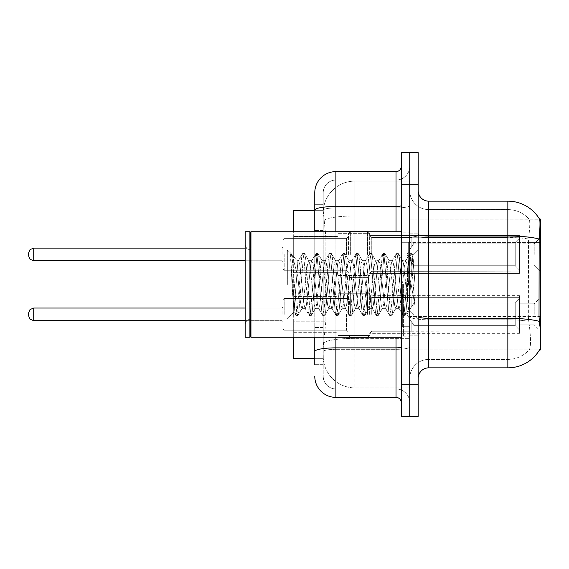 <?xml version="1.0" encoding="UTF-8"?>
<svg xmlns="http://www.w3.org/2000/svg" width="569" height="569" viewBox="0 0 569 569"><rect width="100%" height="100%" fill="white"/><g stroke="black" fill="none" stroke-linecap="round" stroke-linejoin="round"><path stroke-width="0.43" stroke-dasharray="2.85 2.13" d="M540.55 254.435L540.55 237.55L540.55 254.435M534.22 254.435L534.22 243.881L534.22 254.435M540.55 314.358L540.55 297.473L540.55 314.358M534.22 314.358L534.22 303.803L534.22 314.358M337.986 254.435L337.986 233.333L337.986 254.435M293.675 254.435L293.675 236.498L293.675 254.435M337.986 314.358L337.986 293.255L337.986 314.358M293.675 314.358L293.675 296.421L293.675 314.358M369.637 254.435L369.637 233.333L369.637 254.435M369.637 314.358L369.637 293.255L369.637 314.358M519.447 254.435L519.447 235.445L519.447 273.426L519.447 254.435L519.447 273.426L519.447 254.435L519.447 273.426L519.447 254.435L519.447 273.426L519.447 254.435L519.447 273.426L519.447 254.435L519.447 273.426L519.447 254.435L519.447 273.426L519.447 254.435L519.447 273.426L519.447 254.435L519.447 273.426L519.447 254.435L519.447 273.426L519.447 254.435L519.447 273.426L519.447 254.435L519.447 273.426L519.447 254.435L519.447 273.426L519.447 254.435L519.447 273.426L519.447 254.435L519.447 273.426L519.447 254.435L519.447 273.426L519.447 254.435L519.447 273.426L519.447 254.435L519.447 273.426L519.447 254.435L519.447 270.033L515.23 265.737L413.948 265.737L515.23 265.737L515.23 243.134L413.948 243.134L413.948 265.737L413.948 243.134L411.842 246.782L413.948 243.134L515.23 243.134L515.23 265.737L519.447 270.033L519.447 237.757L519.447 271.107L519.447 237.757L411.842 237.757L519.447 237.757L519.447 238.831L515.23 243.134L519.447 238.831L519.447 271.107L411.842 271.107L519.447 271.107L519.447 270.033L515.23 265.737L413.948 265.737L411.842 262.081L413.948 265.737L515.23 265.737L515.23 243.134L413.948 243.134L413.948 265.737L413.948 243.134L411.842 246.782L411.842 237.55L411.842 246.782L413.948 243.134L515.23 243.134L515.23 265.737L519.447 270.033L519.447 237.757L519.447 271.107L519.447 237.757L411.842 237.757L519.447 237.757L519.447 238.831L515.23 243.134L519.447 238.831L519.447 271.107L411.842 271.313L411.842 262.081L411.842 271.107L519.447 271.107L519.447 270.033L515.23 265.737L413.948 265.737L411.842 262.081L413.948 265.737L515.23 265.737L515.23 243.134L413.948 243.134L413.948 265.737L413.948 243.134L411.842 246.782L411.842 237.55L411.842 246.782L413.948 243.134L515.23 243.134L515.23 265.737L519.447 270.033L519.447 237.757L519.447 271.107L519.447 237.757L411.842 237.757L519.447 237.757L519.447 238.831L515.23 243.134L519.447 238.831L519.447 271.107L411.842 271.313L411.842 262.081L411.842 271.107L519.447 271.107L519.447 270.033L515.23 265.737L413.948 265.737L411.842 262.081L413.948 265.737L515.23 265.737L515.23 243.134L413.948 243.134L413.948 265.737L413.948 243.134L411.842 246.782L411.842 237.55L411.842 246.782L413.948 243.134L515.23 243.134L515.23 265.737L519.447 270.033L519.447 237.757L519.447 271.107L519.447 237.757L411.842 237.757L519.447 237.757L519.447 238.831L515.23 243.134L519.447 238.831L519.447 271.107L411.842 271.313L411.842 262.081L411.842 271.107L519.447 271.107L519.447 270.033L515.23 265.737L413.948 265.737L411.842 262.081L413.948 265.737L515.23 265.737L515.23 243.134L413.948 243.134L413.948 265.737L413.948 243.134L411.842 246.782L411.842 237.55L411.842 246.782L413.948 243.134L515.23 243.134L515.23 265.737L519.447 270.033L519.447 237.757L519.447 271.107L519.447 237.757L411.842 237.757L519.447 237.757L519.447 238.831L515.23 243.134L519.447 238.831L519.447 271.107L411.842 271.313L411.842 262.081L411.842 271.107L519.447 271.107L519.447 270.033L515.23 265.737L413.948 265.737L411.842 262.081L413.948 265.737L515.23 265.737L515.23 243.134L413.948 243.134L413.948 265.737L413.948 243.134L411.842 246.782L411.842 237.55L411.842 246.782L413.948 243.134L515.23 243.134L515.23 265.737L519.447 270.033L519.447 237.757L519.447 271.107L519.447 237.757L411.842 237.757L519.447 237.757L519.447 238.831L515.23 243.134L519.447 238.831L519.447 271.107L411.842 271.313L411.842 262.081L411.842 271.107L519.447 271.107L519.447 270.033L515.23 265.737L413.948 265.737L411.842 262.081L413.948 265.737L515.23 265.737L515.23 243.134L413.948 243.134L413.948 265.737L413.948 243.134L411.842 246.782L411.842 237.55L411.842 246.782L413.948 243.134L515.23 243.134L515.23 265.737L519.447 270.033L519.447 237.757L519.447 271.107L519.447 237.757L411.842 237.757L519.447 237.757L519.447 238.831L515.23 243.134L519.447 238.831L519.447 271.107L411.842 271.313L411.842 262.081L411.842 271.107L519.447 271.107L519.447 270.033L515.23 265.737L413.948 265.737L411.842 262.081L413.948 265.737L515.23 265.737L515.23 243.134L413.948 243.134L413.948 265.737L413.948 243.134L411.842 246.782L411.842 237.55L411.842 246.782L413.948 243.134L515.23 243.134L515.23 265.737L519.447 270.033L519.447 237.757L519.447 271.107L519.447 237.757L411.842 237.757L519.447 237.757L519.447 238.831L515.23 243.134L519.447 238.831L519.447 271.107L411.842 271.313L411.842 262.081L411.842 271.107L519.447 271.107L519.447 270.033L515.23 265.737L413.948 265.737L411.842 262.081L413.948 265.737L515.23 265.737L515.23 243.134L413.948 243.134L413.948 265.737L413.948 243.134L411.842 246.782L411.842 237.55L411.842 246.782L413.948 243.134L515.23 243.134L515.23 265.737L519.447 270.033L519.447 237.757L519.447 271.107L519.447 237.757L411.842 237.757L519.447 237.757L519.447 238.831L515.23 243.134L519.447 238.831L519.447 271.107L411.842 271.313L411.842 262.081L411.842 271.107L519.447 271.107L519.447 270.033L515.23 265.737L413.948 265.737L411.842 262.081L413.948 265.737L515.23 265.737L515.23 243.134L413.948 243.134L413.948 265.737L413.948 243.134L411.842 246.782L411.842 237.55L411.842 246.782L413.948 243.134L515.23 243.134L515.23 265.737L519.447 270.033L519.447 237.757L519.447 271.107L519.447 237.757L411.842 237.757L519.447 237.757L519.447 238.831L515.23 243.134L519.447 238.831L519.447 271.107L411.842 271.313L411.842 262.081L411.842 271.107L519.447 271.107L519.447 270.033L515.23 265.737L413.948 265.737L411.842 262.081L413.948 265.737L515.23 265.737L515.23 243.134L413.948 243.134L413.948 265.737L413.948 243.134L411.842 246.782L411.842 237.55L411.842 246.782L413.948 243.134L515.23 243.134L515.23 265.737L519.447 270.033L519.447 237.757L519.447 271.107L519.447 237.757L411.842 237.757L519.447 237.757L519.447 238.831L515.23 243.134L519.447 238.831L519.447 271.107L411.842 271.313L411.842 262.081L411.842 271.107L519.447 271.107L519.447 270.033L515.23 265.737L413.948 265.737L411.842 262.081L413.948 265.737L515.23 265.737L515.23 243.134L413.948 243.134L413.948 265.737L413.948 243.134L411.842 246.782L411.842 237.55L411.842 246.782L413.948 243.134L515.23 243.134L515.23 265.737L519.447 270.033L519.447 237.757L519.447 271.107L519.447 237.757L411.842 237.757L519.447 237.757L519.447 238.831L515.23 243.134L519.447 238.831L519.447 271.107L411.842 271.313L411.842 262.081L411.842 271.107L519.447 271.107L519.447 270.033L515.23 265.737L413.948 265.737L411.842 262.081L413.948 265.737L515.23 265.737L515.23 243.134L413.948 243.134L413.948 265.737L413.948 243.134L411.842 246.782L411.842 237.55L411.842 246.782L413.948 243.134L515.23 243.134L515.23 265.737L519.447 270.033L519.447 237.757L519.447 271.107L519.447 237.757L411.842 237.757L519.447 237.757L519.447 238.831L515.23 243.134L519.447 238.831L519.447 271.107L411.842 271.313L411.842 262.081L411.842 271.107L519.447 271.107L519.447 270.033L515.23 265.737L413.948 265.737L411.842 262.081L413.948 265.737L515.23 265.737L515.23 243.134L413.948 243.134L413.948 265.737L413.948 243.134L411.842 246.782L411.842 237.55L411.842 246.782L413.948 243.134L515.23 243.134L515.23 265.737L519.447 270.033L519.447 237.757L519.447 271.107L519.447 237.757L411.842 237.757L519.447 237.757L519.447 238.831L515.23 243.134L519.447 238.831L519.447 271.107L411.842 271.313L411.842 262.081L411.842 271.107L519.447 271.107L519.447 270.033L515.23 265.737L413.948 265.737L411.842 262.081L413.948 265.737L515.23 265.737L515.23 243.134L413.948 243.134L413.948 265.737L413.948 243.134L411.842 246.782L411.842 237.55L411.842 246.782L413.948 243.134L515.23 243.134L515.23 265.737L519.447 270.033L519.447 237.757L519.447 271.107L519.447 237.757L411.842 237.757L519.447 237.757L519.447 238.831L515.23 243.134L519.447 238.831L519.447 271.107L411.842 271.313L411.842 262.081L411.842 271.107L519.447 271.107L519.447 270.033L515.23 265.737L413.948 265.737L411.842 262.081L413.948 265.737L515.23 265.737L515.23 243.134L413.948 243.134L413.948 265.737L413.948 243.134L411.842 246.782L411.842 237.55L411.842 246.782L413.948 243.134L515.23 243.134L515.23 265.737L519.447 270.033L519.447 237.757L519.447 271.107L519.447 237.757L411.842 237.757L519.447 237.757L519.447 238.831L515.23 243.134L519.447 238.831L519.447 271.107L411.842 271.313L411.842 262.081L411.842 271.107L519.447 271.107L519.447 270.033L515.23 265.737L413.948 265.737L411.842 262.081L413.948 265.737L515.23 265.737L515.23 243.134L413.948 243.134L413.948 265.737L413.948 243.134L411.842 246.782L411.842 237.55L411.842 246.782L413.948 243.134L515.23 243.134L515.23 265.737L519.447 270.033L519.447 237.757L519.447 271.107L519.447 237.757L411.842 237.757L519.447 237.757L519.447 238.831L515.23 243.134L519.447 238.831L519.447 271.107L411.842 271.313L411.842 262.081L411.842 271.107L519.447 271.107L519.447 270.033L515.23 265.737L413.948 265.737L411.842 262.081L413.948 265.737L515.23 265.737L515.23 243.134L413.948 243.134L413.948 265.737L413.948 243.134L411.842 246.782L411.842 237.55L411.842 246.782L413.948 243.134L515.23 243.134L515.23 265.737L519.447 270.033L519.447 237.757L519.447 271.107L519.447 237.757L411.842 237.757L519.447 237.757L519.447 238.831L515.23 243.134L519.447 238.831L519.447 254.435M519.447 314.358L519.447 295.368L519.447 333.349L519.447 297.687L519.447 314.358L519.447 298.753L515.23 303.057L413.948 303.057L413.948 325.66L413.948 303.057L411.842 306.705L413.948 303.057L515.23 303.057L515.23 325.66L515.23 303.057L519.447 298.753L519.447 297.687L411.842 297.687L519.447 297.687L519.447 331.03L519.447 297.687L519.447 314.358L519.447 298.753L515.23 303.057L413.948 303.057L413.948 325.66L411.842 322.011L413.948 325.66L515.23 325.66L519.447 329.963L515.23 325.66L413.948 325.66L413.948 303.057L411.842 306.705L411.842 297.473L411.842 306.705L413.948 303.057L515.23 303.057L515.23 325.66L515.23 303.057L519.447 298.753L519.447 297.687L411.842 297.687L519.447 297.687L519.447 331.03L411.842 331.03L519.447 331.03L519.447 297.687L519.447 314.358L519.447 298.753L515.23 303.057L413.948 303.057L413.948 325.66L411.842 322.011L411.842 331.236L411.842 322.011L413.948 325.66L515.23 325.66L519.447 329.963L515.23 325.66L413.948 325.66L413.948 303.057L411.842 306.705L411.842 297.473L411.842 306.705L413.948 303.057L515.23 303.057L515.23 325.66L515.23 303.057L519.447 298.753L519.447 297.687L411.842 297.687L519.447 297.687L519.447 331.03L411.842 331.03L519.447 331.03L519.447 297.687L519.447 314.358L519.447 298.753L515.23 303.057L413.948 303.057L413.948 325.66L411.842 322.011L411.842 331.236L411.842 322.011L413.948 325.66L515.23 325.66L519.447 329.963L515.23 325.66L413.948 325.66L413.948 303.057L411.842 306.705L411.842 297.473L411.842 306.705L413.948 303.057L515.23 303.057L515.23 325.66L515.23 303.057L519.447 298.753L519.447 297.687L411.842 297.687L519.447 297.687L519.447 331.03L411.842 331.03L519.447 331.03L519.447 297.687L519.447 314.358L519.447 298.753L515.23 303.057L413.948 303.057L413.948 325.66L411.842 322.011L411.842 331.236L411.842 322.011L413.948 325.66L515.23 325.66L519.447 329.963L515.23 325.66L413.948 325.66L413.948 303.057L411.842 306.705L411.842 297.473L411.842 306.705L413.948 303.057L515.23 303.057L515.23 325.66L515.23 303.057L519.447 298.753L519.447 297.687L411.842 297.687L519.447 297.687L519.447 331.03L411.842 331.03L519.447 331.03L519.447 297.687L519.447 314.358L519.447 298.753L515.23 303.057L413.948 303.057L413.948 325.66L411.842 322.011L411.842 331.236L411.842 322.011L413.948 325.66L515.23 325.66L519.447 329.963L515.23 325.66L413.948 325.66L413.948 303.057L411.842 306.705L411.842 297.473L411.842 306.705L413.948 303.057L515.23 303.057L515.23 325.66L515.23 303.057L519.447 298.753L519.447 297.687L411.842 297.687L519.447 297.687L519.447 331.03L411.842 331.03L519.447 331.03L519.447 297.687L519.447 314.358L519.447 298.753L515.23 303.057L413.948 303.057L413.948 325.66L411.842 322.011L411.842 331.236L411.842 322.011L413.948 325.66L515.23 325.66L519.447 329.963L515.23 325.66L413.948 325.66L413.948 303.057L411.842 306.705L411.842 297.473L411.842 306.705L413.948 303.057L515.23 303.057L515.23 325.66L515.23 303.057L519.447 298.753L519.447 297.687L411.842 297.687L519.447 297.687L519.447 331.03L411.842 331.03L519.447 331.03L519.447 297.687L519.447 314.358L519.447 298.753L515.23 303.057L413.948 303.057L413.948 325.66L411.842 322.011L411.842 331.236L411.842 322.011L413.948 325.66L515.23 325.66L519.447 329.963L515.23 325.66L413.948 325.66L413.948 303.057L411.842 306.705L411.842 297.473L411.842 306.705L413.948 303.057L515.23 303.057L515.23 325.66L515.23 303.057L519.447 298.753L519.447 297.687L411.842 297.687L519.447 297.687L519.447 331.03L411.842 331.03L519.447 331.03L519.447 297.687L519.447 314.358L519.447 298.753L515.23 303.057L413.948 303.057L413.948 325.66L411.842 322.011L411.842 331.236L411.842 322.011L413.948 325.66L515.23 325.66L519.447 329.963L515.23 325.66L413.948 325.66L413.948 303.057L411.842 306.705L411.842 297.473L411.842 306.705L413.948 303.057L515.23 303.057L515.23 325.66L515.23 303.057L519.447 298.753L519.447 297.687L411.842 297.687L519.447 297.687L519.447 331.03L411.842 331.03L519.447 331.03L519.447 297.687L519.447 314.358L519.447 298.753L515.23 303.057L413.948 303.057L413.948 325.66L411.842 322.011L411.842 331.236L411.842 322.011L413.948 325.66L515.23 325.66L519.447 329.963L515.23 325.66L413.948 325.66L413.948 303.057L411.842 306.705L411.842 297.473L411.842 306.705L413.948 303.057L515.23 303.057L515.23 325.66L515.23 303.057L519.447 298.753L519.447 297.687L411.842 297.687L519.447 297.687L519.447 331.03L411.842 331.03L519.447 331.03L519.447 297.687L519.447 314.358L519.447 298.753L515.23 303.057L413.948 303.057L413.948 325.66L411.842 322.011L411.842 331.236L411.842 322.011L413.948 325.66L515.23 325.66L519.447 329.963L515.23 325.66L413.948 325.66L413.948 303.057L411.842 306.705L411.842 297.473L411.842 306.705L413.948 303.057L515.23 303.057L515.23 325.66L515.23 303.057L519.447 298.753L519.447 297.687L411.842 297.687L519.447 297.687L519.447 331.03L411.842 331.03L519.447 331.03L519.447 297.687L519.447 314.358L519.447 298.753L515.23 303.057L413.948 303.057L413.948 325.66L411.842 322.011L411.842 331.236L411.842 322.011L413.948 325.66L515.23 325.66L519.447 329.963L515.23 325.66L413.948 325.66L413.948 303.057L411.842 306.705L411.842 297.473L411.842 306.705L413.948 303.057L515.23 303.057L515.23 325.66L515.23 303.057L519.447 298.753L519.447 297.687L411.842 297.687L519.447 297.687L519.447 331.03L411.842 331.03L519.447 331.03L519.447 297.687L519.447 314.358L519.447 298.753L515.23 303.057L413.948 303.057L413.948 325.66L411.842 322.011L411.842 331.236L411.842 322.011L413.948 325.66L515.23 325.66L519.447 329.963L515.23 325.66L413.948 325.66L413.948 303.057L411.842 306.705L411.842 297.473L411.842 306.705L413.948 303.057L515.23 303.057L515.23 325.66L515.23 303.057L519.447 298.753L519.447 297.687L411.842 297.687L519.447 297.687L519.447 331.03L411.842 331.03L519.447 331.03L519.447 297.687L519.447 314.358L519.447 298.753L515.23 303.057L413.948 303.057L413.948 325.66L411.842 322.011L411.842 331.236L411.842 322.011L413.948 325.66L515.23 325.66L519.447 329.963L515.23 325.66L413.948 325.66L413.948 303.057L411.842 306.705L411.842 297.473L411.842 306.705L413.948 303.057L515.23 303.057L515.23 325.66L515.23 303.057L519.447 298.753L519.447 297.687L411.842 297.687L519.447 297.687L519.447 331.03L411.842 331.03L519.447 331.03L519.447 297.687L519.447 314.358L519.447 298.753L515.23 303.057L413.948 303.057L413.948 325.66L411.842 322.011L411.842 331.236L411.842 322.011L413.948 325.66L515.23 325.66L519.447 329.963L515.23 325.66L413.948 325.66L413.948 303.057L411.842 306.705L411.842 297.473L411.842 306.705L413.948 303.057L515.23 303.057L515.23 325.66L515.23 303.057L519.447 298.753L519.447 297.687L411.842 297.687L519.447 297.687L519.447 331.03L411.842 331.03L519.447 331.03L519.447 297.687L519.447 314.358L519.447 298.753L515.23 303.057L413.948 303.057L413.948 325.66L411.842 322.011L411.842 331.236L411.842 322.011L413.948 325.66L515.23 325.66L519.447 329.963L515.23 325.66L413.948 325.66L413.948 303.057L411.842 306.705L411.842 297.473L411.842 306.705L413.948 303.057L515.23 303.057L515.23 325.66L515.23 303.057L519.447 298.753L519.447 297.687L411.842 297.687L519.447 297.687L519.447 331.03L411.842 331.03L519.447 331.03L519.447 297.687L519.447 314.358L519.447 298.753L515.23 303.057L413.948 303.057L413.948 325.66L411.842 322.011L411.842 331.236L411.842 322.011L413.948 325.66L515.23 325.66L519.447 329.963L515.23 325.66L413.948 325.66L413.948 303.057L411.842 306.705L411.842 297.473L411.842 306.705L413.948 303.057L515.23 303.057L515.23 325.66L515.23 303.057L519.447 298.753L519.447 297.687L411.842 297.687L519.447 297.687L519.447 331.03L411.842 331.03L519.447 331.03L519.447 297.687L519.447 314.358L519.447 298.753L515.23 303.057L413.948 303.057L413.948 325.66L411.842 322.011L411.842 331.236L411.842 322.011L413.948 325.66L515.23 325.66L519.447 329.963L515.23 325.66L413.948 325.66L413.948 303.057L411.842 306.705L411.842 297.473L411.842 306.705L413.948 303.057L515.23 303.057L515.23 325.66L515.23 303.057L519.447 298.753L519.447 297.687L411.842 297.687L519.447 297.687L519.447 331.03L411.842 331.03L519.447 331.03L519.447 297.687L519.447 314.358L519.447 298.753L515.23 303.057L413.948 303.057L413.948 325.66L411.842 322.011L411.842 331.236L411.842 322.011L413.948 325.66L515.23 325.66L519.447 329.963L515.23 325.66L413.948 325.66L413.948 303.057L411.842 306.705L411.842 297.473L411.842 306.705L413.948 303.057L515.23 303.057L515.23 325.66L515.23 303.057L519.447 298.753L519.447 297.687L411.842 297.687L519.447 297.687L519.447 331.03L411.842 331.03L519.447 331.03L519.447 314.358M314.778 210.651L323.292 210.651L323.263 211.085A31.651 31.651 0 0 1 354.871 181.113L409.73 181.113L409.73 215.978L409.73 181.113L354.871 181.113L354.871 215.978L354.871 181.113A31.651 31.651 0 0 0 323.263 211.085L323.292 210.651L293.675 210.651L293.675 321.208L325.859 321.208L323.348 345.689L325.859 321.208L325.859 236.804L325.859 321.208L293.675 321.208L293.675 358.349L323.292 358.349L323.22 356.244A31.651 31.651 0 0 0 354.871 387.887L409.73 387.887L409.73 338.363L409.73 387.887L354.871 387.887L354.871 338.363L354.871 387.887A31.651 31.651 0 0 1 323.22 356.244L323.22 349.8L323.292 358.349L314.778 358.349M323.348 345.689L323.22 349.8L323.348 345.689M418.172 378.392L418.172 316.485L418.172 378.392A10.548 10.548 0 0 1 428.72 367.844L507.847 367.844L507.847 319.785A28.486 4.943 180 0 1 528.736 321.364L528.338 316.478L528.736 321.364A28.486 4.943 180 0 0 507.847 319.785L507.847 359.409A28.486 28.486 0 0 0 529.355 349.594C530.905 346.841 530.905 338.861 529.355 325.646L528.736 321.364L529.355 325.646C530.905 338.847 530.905 346.827 529.355 349.594A28.486 28.486 0 0 1 507.847 359.409L507.847 236.028A36.928 6.415 180 0 1 539.17 239.044C540.088 227.55 540.223 220.936 539.59 219.221A36.928 36.928 0 0 0 507.847 201.156L507.847 236.028L428.72 236.028L428.72 201.156L507.847 201.156A36.928 36.928 0 0 1 539.59 219.221L409.73 219.086L540.55 219.086L540.55 349.914L409.73 349.914L409.73 316.478L409.73 349.914L539.512 349.914A36.928 36.928 0 0 0 539.697 349.594L539.512 349.914M540.55 242.629L409.73 242.629L409.73 316.478L409.73 219.086L409.73 242.629L539.021 242.629L539.021 316.478L539.697 325.646C540.763 338.839 540.763 346.827 539.697 349.594C540.763 346.841 540.763 338.861 539.697 325.646M409.73 215.978L409.73 338.363L409.73 215.978L354.871 215.978L409.73 215.978M323.263 211.085L325.859 236.804L323.263 211.085A31.651 31.651 0 0 1 354.871 181.113M293.675 337.253L293.675 231.747M418.172 284.5L418.172 233.859L418.172 284.5M409.73 284.5L409.73 336.194L409.73 284.5M403.4 284.5L403.4 336.194L403.4 284.5M409.73 325.646L409.73 234.193L409.73 325.646M428.72 367.844L428.72 237.493L507.847 237.493L428.72 237.493L428.72 209.591L507.847 209.591L428.72 209.591L428.72 319.785L507.847 319.785L507.847 209.591A28.486 28.486 0 0 1 529.191 219.221A28.486 28.486 0 0 0 507.847 209.591A28.486 28.486 0 0 1 529.191 219.221A28.486 28.486 0 0 0 507.847 209.591L507.847 237.493A28.486 4.943 180 0 1 528.565 239.044L528.338 316.478L528.565 239.044C529.924 227.579 530.137 220.971 529.191 219.221L529.191 219.221C530.137 220.95 529.924 227.557 528.565 239.044A28.486 4.943 180 0 0 507.847 237.493L507.847 319.785L428.72 319.785L428.72 359.409A18.99 18.99 0 0 0 409.73 378.392A18.99 18.99 0 0 1 428.72 359.409L507.847 359.409L428.72 359.409L428.72 236.028A10.548 1.835 0 0 1 418.172 234.193L418.172 316.485L418.172 234.193M409.73 190.608L409.73 234.193L409.73 190.608A18.99 18.99 0 0 0 428.72 209.591A18.99 18.99 0 0 1 409.73 190.608A18.99 18.99 0 0 0 428.72 209.591M409.73 184.278L409.73 152.627L418.172 152.627L418.172 184.278L409.73 184.278L409.73 152.627L401.287 152.627L401.287 184.278L409.73 184.278L409.73 384.722L409.73 184.278M401.287 184.278L401.287 416.373L409.73 416.373L409.73 384.722L409.73 416.373L418.172 416.373L418.172 184.278M539.17 239.044L539.021 242.629L528.338 242.629L539.021 242.629M428.72 201.156A10.548 10.548 0 0 1 418.172 190.608M539.512 219.086L529.078 219.086L539.512 219.086M314.778 364.679L323.22 364.679L323.22 204.321L323.22 364.679L314.778 364.679L314.778 327.538L314.778 351.521A21.103 3.663 180 0 1 335.881 347.858L396.017 347.858L396.017 397.382A5.277 5.277 0 0 1 401.287 402.66L401.287 166.34L401.287 402.66M314.778 376.287A21.103 21.103 0 0 0 335.881 397.382L335.881 388.947A12.66 12.66 0 0 1 323.22 376.287L323.22 210.153L323.22 376.287A12.66 12.66 0 0 0 335.881 388.947L396.017 388.947L396.017 355.184L396.017 388.947L335.881 388.947L335.881 349.323L396.017 349.323L396.017 355.184L396.017 349.323A13.713 2.383 0 0 0 409.73 346.941L409.73 205.573L409.73 346.941A13.713 2.383 0 0 1 396.017 349.323L396.017 207.955L396.017 349.323L335.881 349.323L335.881 180.053L396.017 180.053A13.713 13.713 0 0 0 409.73 166.34L409.73 205.573L409.73 166.34A13.713 13.713 0 0 1 396.017 180.053L396.017 207.955L396.017 180.053A13.713 13.713 0 0 0 409.73 166.34M401.287 284.5L401.287 337.253L401.287 284.5M323.22 192.713A12.66 12.66 0 0 1 335.881 180.053A12.66 12.66 0 0 0 323.22 192.713L323.22 210.153L323.22 192.713A12.66 12.66 0 0 1 335.881 180.053L335.881 171.618A21.103 21.103 0 0 0 314.778 192.713A21.103 21.103 0 0 1 335.881 171.618L396.017 171.618A5.277 5.277 0 0 0 401.287 166.34A5.277 5.277 0 0 1 396.017 171.618L396.017 347.858A5.277 0.918 0 0 0 401.287 346.941M335.881 397.382L396.017 397.382M401.287 205.573A5.277 0.918 -0 0 1 396.017 206.49L335.881 206.49A21.103 3.663 180 0 0 314.778 210.153L314.778 204.321L323.22 204.321L314.778 204.321L314.778 351.521M314.778 337.253L314.778 231.747M335.881 180.053L396.017 180.053M409.73 402.66A13.713 13.713 0 0 0 396.017 388.947A13.713 13.713 0 0 1 409.73 402.66A13.713 13.713 0 0 0 396.017 388.947M283.127 314.358L283.127 299.586L283.127 314.358M28.45 314.358L28.45 313.299L28.45 314.358M348.541 314.358L348.541 293.255L348.541 314.358M283.127 254.435L283.127 239.663L283.127 254.435M28.45 254.435L28.45 253.376L28.45 254.435M348.541 254.435L348.541 233.333L348.541 254.435M250.424 336.72L249.898 337.253L249.898 231.747L249.898 337.253L249.898 231.747L250.424 232.28L250.424 336.72L250.424 284.5L250.424 336.72L250.95 337.253L250.95 231.747L250.95 284.5L250.95 231.747L401.287 231.747M249.898 337.253L245.147 337.253L245.147 231.747L245.147 324.174L245.147 231.747L249.898 231.747M287.345 284.5L287.345 250.104L287.345 284.5M315.333 284.5L313.099 263.845L311.983 260.652L311.627 260.951L310.866 263.845L306.399 305.155L305.283 308.348L304.927 308.049L304.166 305.155L299.699 263.845L298.583 260.652L297.9 261.804L297.9 260.652L297.9 276.783L292.281 255.282L297.9 276.783L298.583 284.5L297.9 276.783L297.9 260.652L290.645 253.902L297.9 260.652L298.583 260.652L297.9 261.804L293.896 312.097L291.961 284.5L290.645 253.397L290.645 253.902L291.051 253.397L290.645 253.902L290.645 258.888L294.955 311.435L295.802 315.368L294.955 311.435L290.645 258.888L293.896 312.097L296.072 315.603L293.896 312.097L287.345 318.896L250.424 318.896L246.726 320.418L245.147 324.174L246.726 320.418L250.424 318.896L287.345 318.896L294.088 312.161L297.9 260.652L298.583 260.652L299.699 263.845L304.166 305.155L304.927 308.049L309.195 315.368L308.355 311.435L303.889 257.565L302.772 253.397L301.655 257.565L297.189 311.435L296.072 315.603L297.743 315.603L296.634 311.435L292.167 257.565L291.051 253.397L292.281 255.282L291.321 253.632L292.167 257.565L296.634 311.435L298.021 315.368L296.072 315.603L297.189 311.435L301.655 257.565L302.495 253.632L304.443 253.397L303.327 257.565L298.86 311.435L298.021 315.368L302.288 308.049L301.933 308.348L300.816 305.155L298.583 284.5L300.816 305.155L301.933 308.348L305.283 308.348L309.195 315.368L308.355 311.435L303.889 257.565L302.772 253.397L304.443 253.397L303.327 257.565L298.86 311.435L298.021 315.368L301.933 308.348L305.283 308.348L306.399 305.155L310.866 263.845L311.627 260.951L315.895 253.632L315.055 257.565L310.589 311.435L309.195 315.368L311.143 315.603L310.027 311.435L305.56 257.565L304.443 253.397L308.988 260.951L308.633 260.652L307.516 263.845L303.049 305.155L302.288 308.049L303.049 305.155L307.516 263.845L308.633 260.652L311.983 260.652L315.895 253.632L315.055 257.565L310.589 311.435L309.472 315.603L311.143 315.603L310.027 311.435L305.56 257.565L304.721 253.632L308.633 260.652L311.983 260.652L313.099 263.845L317.566 305.155L318.327 308.049L317.566 305.155L315.333 284.5M311.983 284.5L309.749 263.845L308.988 260.951L309.749 263.845L314.216 305.155L315.333 308.348L314.216 305.155L311.983 284.5M328.733 284.5L326.499 263.845L325.383 260.652L325.027 260.951L324.266 263.845L319.799 305.155L318.683 308.348L318.327 308.049L322.595 315.368L321.755 311.435L317.289 257.565L315.895 253.632L317.843 253.397L316.727 257.565L312.26 311.435L311.143 315.603L315.688 308.049L318.683 308.348L322.595 315.368L321.755 311.435L317.289 257.565L316.172 253.397L317.843 253.397L316.727 257.565L312.26 311.435L311.421 315.368L315.333 308.348L318.683 308.348L319.799 305.155L324.266 263.845L325.027 260.951L329.295 253.632L328.455 257.565L323.989 311.435L322.595 315.368L324.543 315.603L323.427 311.435L318.96 257.565L317.843 253.397L322.388 260.951L322.033 260.652L320.916 263.845L316.449 305.155L315.688 308.049L316.449 305.155L320.916 263.845L322.033 260.652L325.383 260.652L329.295 253.632L328.455 257.565L323.989 311.435L322.872 315.603L324.543 315.603L323.427 311.435L318.96 257.565L318.121 253.632L322.033 260.652L325.383 260.652L326.499 263.845L330.966 305.155L331.727 308.049L330.966 305.155L328.733 284.5M325.383 284.5L323.149 263.845L322.388 260.951L323.149 263.845L327.616 305.155L328.733 308.348L327.616 305.155L325.383 284.5M342.133 284.5L339.899 263.845L338.783 260.652L338.427 260.951L337.666 263.845L333.199 305.155L332.083 308.348L331.727 308.049L335.995 315.368L335.148 311.435L330.689 257.565L329.295 253.632L331.243 253.397L330.127 257.565L325.66 311.435L324.543 315.603L329.081 308.049L332.083 308.348L335.995 315.368L335.148 311.435L330.689 257.565L329.572 253.397L331.243 253.397L330.127 257.565L325.66 311.435L324.821 315.368L328.733 308.348L332.083 308.348L333.199 305.155L337.666 263.845L338.427 260.951L342.694 253.632L341.848 257.565L337.381 311.435L335.995 315.368L337.943 315.603L336.827 311.435L332.36 257.565L331.243 253.397L335.781 260.951L335.433 260.652L334.316 263.845L329.849 305.155L329.081 308.049L329.849 305.155L334.316 263.845L335.433 260.652L338.783 260.652L342.694 253.632L341.848 257.565L337.381 311.435L336.265 315.603L337.943 315.603L336.827 311.435L332.36 257.565L331.514 253.632L335.433 260.652L338.783 260.652L339.899 263.845L344.366 305.155L345.127 308.049L344.366 305.155L342.133 284.5M338.783 284.5L336.549 263.845L335.781 260.951L336.549 263.845L341.016 305.155L342.133 308.348L341.016 305.155L338.783 284.5M355.525 284.5L353.292 263.845L352.175 260.652L351.827 260.951L351.059 263.845L346.599 305.155L345.483 308.348L345.127 308.049L349.394 315.368L348.548 311.435L344.081 257.565L342.694 253.632L344.643 253.397L343.527 257.565L339.06 311.435L337.943 315.603L342.481 308.049L345.483 308.348L349.394 315.368L348.548 311.435L344.081 257.565L342.965 253.397L344.643 253.397L343.527 257.565L339.06 311.435L338.214 315.368L342.133 308.348L345.483 308.348L346.599 305.155L351.059 263.845L351.827 260.951L356.094 253.632L355.248 257.565L350.781 311.435L349.394 315.368L351.343 315.603L350.227 311.435L345.76 257.565L344.643 253.397L349.181 260.951L348.825 260.652L347.716 263.845L343.249 305.155L342.481 308.049L343.249 305.155L347.716 263.845L348.825 260.652L352.175 260.652L356.094 253.632L355.248 257.565L350.781 311.435L349.665 315.603L351.343 315.603L350.227 311.435L345.76 257.565L344.914 253.632L348.825 260.652L352.175 260.652L353.292 263.845L357.759 305.155L358.527 308.049L357.759 305.155L355.525 284.5M352.175 284.5L349.942 263.845L349.181 260.951L349.942 263.845L354.409 305.155L355.525 308.348L354.409 305.155L352.175 284.5M368.925 284.5L366.692 263.845L365.575 260.652L365.227 260.951L364.459 263.845L359.992 305.155L358.875 308.348L358.527 308.049L362.794 315.368L361.948 311.435L357.481 257.565L356.094 253.632L358.043 253.397L356.927 257.565L352.46 311.435L351.343 315.603L355.881 308.049L358.875 308.348L362.794 315.368L361.948 311.435L357.481 257.565L356.365 253.397L358.043 253.397L356.927 257.565L352.46 311.435L351.614 315.368L355.525 308.348L358.875 308.348L359.992 305.155L364.459 263.845L365.227 260.951L369.487 253.632L368.648 257.565L364.181 311.435L362.794 315.368L364.743 315.603L363.627 311.435L359.16 257.565L358.043 253.397L362.581 260.951L362.225 260.652L361.109 263.845L356.642 305.155L355.881 308.049L356.642 305.155L361.109 263.845L362.225 260.652L365.575 260.652L369.487 253.632L368.648 257.565L364.181 311.435L363.065 315.603L364.743 315.603L363.627 311.435L359.16 257.565L358.314 253.632L362.225 260.652L365.575 260.652L366.692 263.845L371.159 305.155L371.927 308.049L371.159 305.155L368.925 284.5M365.575 284.5L363.342 263.845L362.581 260.951L363.342 263.845L367.809 305.155L368.925 308.348L367.809 305.155L365.575 284.5M382.325 284.5L380.092 263.845L378.975 260.652L378.62 260.951L377.859 263.845L373.392 305.155L372.275 308.348L371.927 308.049L376.187 315.368L375.348 311.435L370.881 257.565L369.487 253.632L371.436 253.397L370.319 257.565L365.86 311.435L364.743 315.603L369.281 308.049L372.275 308.348L376.187 315.368L375.348 311.435L370.881 257.565L369.765 253.397L371.436 253.397L370.319 257.565L365.86 311.435L365.014 315.368L368.925 308.348L372.275 308.348L373.392 305.155L377.859 263.845L378.62 260.951L382.887 253.632L382.048 257.565L377.581 311.435L376.187 315.368L378.136 315.603L377.019 311.435L372.553 257.565L371.436 253.397L375.981 260.951L375.625 260.652L374.509 263.845L370.042 305.155L369.281 308.049L370.042 305.155L374.509 263.845L375.625 260.652L378.975 260.652L382.887 253.632L382.048 257.565L377.581 311.435L376.465 315.603L378.136 315.603L377.019 311.435L372.553 257.565L371.713 253.632L375.625 260.652L378.975 260.652L380.092 263.845L384.559 305.155L385.32 308.049L384.559 305.155L382.325 284.5M378.975 284.5L376.742 263.845L375.981 260.951L376.742 263.845L381.209 305.155L382.325 308.348L381.209 305.155L378.975 284.5M395.725 284.5L393.492 263.845L392.375 260.652L392.02 260.951L391.259 263.845L386.792 305.155L385.675 308.348L385.32 308.049L389.587 315.368L388.748 311.435L384.281 257.565L382.887 253.632L384.836 253.397L383.719 257.565L379.253 311.435L378.136 315.603L382.681 308.049L385.675 308.348L389.587 315.368L388.748 311.435L384.281 257.565L383.165 253.397L384.836 253.397L383.719 257.565L379.253 311.435L378.413 315.368L382.325 308.348L385.675 308.348L386.792 305.155L391.259 263.845L392.02 260.951L396.287 253.632L395.448 257.565L390.981 311.435L389.587 315.368L391.536 315.603L390.419 311.435L385.953 257.565L384.836 253.397L389.381 260.951L389.025 260.652L387.909 263.845L383.442 305.155L382.681 308.049L383.442 305.155L387.909 263.845L389.025 260.652L392.375 260.652L396.287 253.632L395.448 257.565L390.981 311.435L389.865 315.603L391.536 315.603L390.419 311.435L385.953 257.565L385.113 253.632L389.025 260.652L392.375 260.652L393.492 263.845L397.959 305.155L398.72 308.049L397.959 305.155L395.725 284.5M392.375 284.5L390.142 263.845L389.381 260.951L390.142 263.845L394.609 305.155L395.725 308.348L394.609 305.155L392.375 284.5M407.617 269.18L407.617 302.516L403.542 263.845L402.425 260.652L401.309 263.845L396.842 305.155L395.725 308.348L399.075 308.348L402.987 315.368L402.141 311.435L397.681 257.565L396.287 253.632L398.236 253.397L397.119 257.565L392.653 311.435L391.536 315.603L396.074 308.049L399.075 308.348L402.987 315.368L402.141 311.435L397.681 257.565L396.565 253.397L398.236 253.397L397.119 257.565L392.653 311.435L391.813 315.368L396.074 308.049L396.842 305.155L401.309 263.845L402.425 260.652L405.775 260.652L404.659 263.845L400.192 305.155L399.075 308.348L400.192 305.155L404.659 263.845L405.42 260.951L409.687 253.632L408.841 257.565L404.374 311.435L402.987 315.368L404.936 315.603L403.819 311.435L399.353 257.565L398.236 253.397L402.774 260.951L405.775 260.652L409.687 253.632L408.841 257.565L404.374 311.435L403.257 315.603L404.936 315.603L403.819 311.435L399.353 257.565L398.506 253.632L402.774 260.951L403.542 263.845L408.57 309.301L413.002 255.517L414.872 282.715L414.872 305.112L411.174 284.5L407.617 269.18L406.892 263.845L405.775 260.652L406.892 263.845L407.617 269.18L407.617 302.516L408.784 309.223L412.817 255.453L414.872 282.715L412.753 257.565L411.636 253.397L410.519 257.565L406.053 311.435L404.936 315.603L406.053 311.435L410.519 257.565L411.636 253.397L412.753 257.565L414.872 282.715L414.872 305.112L411.074 257.565L409.687 253.632L411.636 253.397L409.957 253.397L411.074 257.565L414.872 305.112L411.174 284.5L407.617 269.18M411.842 322.011L411.842 331.236L411.842 322.011L413.948 325.66L411.842 322.011L411.842 331.03L519.447 331.03L411.842 331.236L411.842 322.011M411.842 297.687L411.842 306.705L411.842 297.687M413.948 325.66L515.23 325.66L519.447 329.963L515.23 325.66L413.948 325.66M411.842 271.107L411.842 262.081L411.842 271.107L519.447 271.107L411.842 271.313L411.842 262.081L413.948 265.737L411.842 262.081L411.842 271.107M411.842 246.782L411.842 237.55L411.842 246.782M519.447 271.107L519.447 270.033L519.447 271.107M354.871 338.363A31.651 5.498 180 0 0 323.597 343.007A31.651 5.498 180 0 1 354.871 338.363L409.73 338.363L354.871 338.363L354.871 215.978L354.871 338.363M540.55 316.478L409.73 316.478A18.99 3.3 0 0 0 428.72 319.785A18.99 3.3 0 0 1 409.73 316.485L539.021 316.478M324.046 220.231A31.651 5.498 180 0 1 354.871 215.978A31.651 5.498 180 0 0 324.046 220.231M323.22 356.244A31.651 31.651 0 0 0 354.871 387.887M325.859 236.804L293.675 236.804L325.859 236.804M539.284 321.364A36.928 6.415 180 0 0 507.847 318.32L428.72 318.32A10.548 1.835 0 0 1 418.172 316.485M418.172 384.722L401.287 384.722M409.73 234.193A18.99 3.3 0 0 0 428.72 237.493A18.99 3.3 0 0 1 409.73 234.193M409.73 378.392A18.99 18.99 0 0 1 428.72 359.409M335.881 231.747L335.881 337.253M396.017 337.253L396.017 231.747M335.881 207.955L396.017 207.955A13.713 2.383 0 0 0 409.73 205.573A13.713 2.383 0 0 1 396.017 207.955L335.881 207.955A12.66 2.198 180 0 0 323.22 210.153A12.66 2.198 180 0 1 335.881 207.955M335.881 349.323A12.66 2.198 180 0 0 323.22 351.521A12.66 2.198 180 0 1 335.881 349.323M335.881 388.947A12.66 12.66 0 0 1 323.22 376.287M323.22 327.538L314.778 327.538L323.22 327.538M323.22 230.473L314.778 230.473L323.22 230.473M284.187 314.358L284.187 298.533L284.187 314.358M282.075 314.358L282.075 308.028L282.075 314.358M33.727 320.688L30.022 319.173L28.45 315.411L30.022 319.173L33.727 320.688L282.075 320.688L33.727 320.688L30.022 319.173L28.45 315.411L30.022 319.173L33.727 320.688L282.075 320.688L33.727 320.688L30.022 319.173L28.45 315.411L30.022 319.173L33.727 320.688L282.075 320.688L33.727 320.688L30.022 319.173L28.45 315.411L30.022 319.173L33.727 320.688L282.075 320.688L33.727 320.688L30.022 319.173L28.45 315.411L30.022 319.173L33.727 320.688L282.075 320.688L33.727 320.688L30.022 319.173L28.45 315.411L30.022 319.173L33.727 320.688L282.075 320.688L33.727 320.688L30.022 319.173L28.45 315.411L30.022 319.173L33.727 320.688L282.075 320.688L33.727 320.688L30.022 319.173L28.45 315.411L30.022 319.173L33.727 320.688L282.075 320.688L33.727 320.688L30.022 319.173L28.45 315.411L30.022 319.173L33.727 320.688L282.075 320.688L33.727 320.688L33.727 308.028L33.727 320.688L33.727 308.028L33.727 320.688L33.727 308.028L33.727 320.688L33.727 308.028L33.727 320.688L33.727 308.028L33.727 320.688L33.727 308.028L33.727 320.688L33.727 308.028L33.727 320.688L33.727 308.028L33.727 320.688L33.727 308.028L33.727 320.688L33.727 308.028L33.727 320.688L33.727 308.028L33.727 320.688L33.727 308.028L33.727 320.688L33.727 308.028L33.727 320.688L33.727 308.028L33.727 320.688L33.727 308.028L33.727 320.688L33.727 308.028L33.727 320.688L33.727 308.028L33.727 320.688L33.727 308.028L33.727 320.688L33.727 308.028L30.022 309.543L28.45 313.299L30.022 309.543L33.727 308.028L282.075 308.028L283.127 306.968M371.749 314.358L371.749 297.473L371.749 314.358M367.531 314.358L367.531 291.143L367.531 314.358M350.646 314.358L350.646 291.143L350.646 314.358M346.429 314.358L346.429 330.184L346.429 314.358M284.187 254.435L284.187 270.261L284.187 254.435M282.075 254.435L282.075 248.105L282.075 254.435M28.45 255.488L30.022 259.244L33.727 260.766L282.075 260.766L33.727 260.766L30.022 259.244L28.45 255.488L30.022 259.244L33.727 260.766L282.075 260.766L33.727 260.766L30.022 259.244L28.45 255.488L30.022 259.244L33.727 260.766L282.075 260.766L33.727 260.766L30.022 259.244L28.45 255.488L30.022 259.244L33.727 260.766L282.075 260.766L33.727 260.766L30.022 259.244L28.45 255.488L30.022 259.244L33.727 260.766L282.075 260.766L33.727 260.766L30.022 259.244L28.45 255.488L30.022 259.244L33.727 260.766L282.075 260.766L33.727 260.766L30.022 259.244L28.45 255.488L30.022 259.244L33.727 260.766L282.075 260.766L33.727 260.766L30.022 259.244L28.45 255.488L30.022 259.244L33.727 260.766L282.075 260.766L33.727 260.766L30.022 259.244L28.45 255.488L30.022 259.244L33.727 260.766L33.727 248.105L33.727 260.766L33.727 248.105L33.727 260.766L33.727 248.105L33.727 260.766L33.727 248.105L33.727 260.766L33.727 248.105L33.727 260.766L33.727 248.105L33.727 260.766L33.727 248.105L33.727 260.766L33.727 248.105L33.727 260.766L33.727 248.105L33.727 260.766L33.727 248.105L33.727 260.766L33.727 248.105L33.727 260.766L33.727 248.105L33.727 260.766L33.727 248.105L33.727 260.766L33.727 248.105L33.727 260.766L33.727 248.105L33.727 260.766L33.727 248.105L33.727 260.766L33.727 248.105L33.727 254.435L33.727 248.105L282.075 248.105L283.127 247.046L282.075 248.105L283.127 247.046L282.075 248.105L283.127 247.046L282.075 248.105L283.127 247.046L282.075 248.105L283.127 247.046L282.075 248.105L283.127 247.046L282.075 248.105L283.127 247.046L282.075 248.105L283.127 247.046L282.075 248.105L283.127 247.046L282.075 248.105L33.727 248.105L30.022 249.62L28.45 253.376L30.022 249.62L33.727 248.105L282.075 248.105L33.727 248.105L30.022 249.62L28.45 253.376L30.022 249.62L33.727 248.105L282.075 248.105L33.727 248.105L30.022 249.62L28.45 253.376L30.022 249.62L33.727 248.105L282.075 248.105L33.727 248.105L30.022 249.62L28.45 253.376L30.022 249.62L33.727 248.105L282.075 248.105L33.727 248.105L30.022 249.62L28.45 253.376L30.022 249.62L33.727 248.105L282.075 248.105L33.727 248.105L30.022 249.62L28.45 253.376L30.022 249.62L33.727 248.105L282.075 248.105L33.727 248.105L30.022 249.62L28.45 253.376L30.022 249.62L33.727 248.105L282.075 248.105L33.727 248.105L30.022 249.62L28.45 253.376L30.022 249.62L33.727 248.105L245.147 248.105M371.749 254.435L371.749 237.55L371.749 254.435M367.531 254.435L367.531 231.22L367.531 254.435M350.646 254.435L350.646 231.22L350.646 254.435M346.429 254.435L346.429 238.61L346.429 254.435M408.677 284.5L408.677 242.302L408.677 284.5M402.347 284.5L402.347 326.698L402.347 284.5M534.22 243.881L540.55 237.55L534.22 243.881L540.55 237.55L534.22 243.881L540.55 237.55L534.22 243.881L540.55 237.55L534.22 243.881L540.55 237.55L534.22 243.881L540.55 237.55L534.22 243.881L540.55 237.55L534.22 243.881L540.55 237.55L534.22 243.881L540.55 237.55L534.22 243.881L519.447 243.881L534.22 243.881M519.447 303.803L534.22 303.803L519.447 303.803L534.22 303.803L519.447 303.803L534.22 303.803L519.447 303.803L534.22 303.803L519.447 303.803L534.22 303.803L519.447 303.803L534.22 303.803L519.447 303.803L534.22 303.803L519.447 303.803L534.22 303.803L519.447 303.803L534.22 303.803L519.447 303.803L534.22 303.803L540.55 297.473M293.675 236.498L337.986 236.498L293.675 236.498M293.675 296.421L337.986 296.421M337.986 233.333L369.637 233.333L337.986 233.333M337.986 293.255L369.637 293.255L337.986 293.255L369.637 293.255L337.986 293.255L369.637 293.255L337.986 293.255L369.637 293.255L337.986 293.255L369.637 293.255L337.986 293.255L369.637 293.255L337.986 293.255L369.637 293.255L337.986 293.255L369.637 293.255L337.986 293.255L369.637 293.255L337.986 293.255L369.637 293.255L367.531 291.143L369.637 293.255L367.531 291.143L369.637 293.255L367.531 291.143L369.637 293.255L367.531 291.143L369.637 293.255L367.531 291.143L369.637 293.255L367.531 291.143L369.637 293.255L367.531 291.143L369.637 293.255L367.531 291.143L369.637 293.255L367.531 291.143L369.637 293.255L367.531 291.143L350.646 291.143L348.541 293.255L350.646 291.143L367.531 291.143L350.646 291.143L348.541 293.255L350.646 291.143L367.531 291.143L350.646 291.143L348.541 293.255L350.646 291.143L367.531 291.143L350.646 291.143L348.541 293.255L350.646 291.143L367.531 291.143L350.646 291.143L348.541 293.255L350.646 291.143L367.531 291.143L350.646 291.143L348.541 293.255L350.646 291.143L367.531 291.143L350.646 291.143L348.541 293.255L350.646 291.143L367.531 291.143L350.646 291.143L348.541 293.255L350.646 291.143L367.531 291.143L350.646 291.143L348.541 293.255L350.646 291.143L367.531 291.143L350.646 291.143L348.541 293.255M369.637 235.445L519.447 235.445L369.637 235.445L519.447 235.445L369.637 235.445L519.447 235.445L369.637 235.445L519.447 235.445L369.637 235.445L519.447 235.445L369.637 235.445L519.447 235.445L369.637 235.445L519.447 235.445L369.637 235.445L519.447 235.445L369.637 235.445L519.447 235.445L369.637 235.445L371.749 237.55L411.842 237.55L371.749 237.55L369.637 235.445L371.749 237.55L411.842 237.55L371.749 237.55L369.637 235.445L371.749 237.55L411.842 237.55L371.749 237.55L369.637 235.445L371.749 237.55L411.842 237.55L371.749 237.55L369.637 235.445L371.749 237.55L411.842 237.55L371.749 237.55L369.637 235.445L371.749 237.55L411.842 237.55L371.749 237.55L369.637 235.445L371.749 237.55L411.842 237.55L371.749 237.55L369.637 235.445L371.749 237.55L411.842 237.55L371.749 237.55L369.637 235.445L371.749 237.55L411.842 237.55L371.749 237.55L369.637 235.445M411.842 297.473L371.749 297.473L369.637 295.368L371.749 297.473L411.842 297.473L371.749 297.473L369.637 295.368L371.749 297.473L411.842 297.473L371.749 297.473L369.637 295.368L371.749 297.473L411.842 297.473L371.749 297.473L369.637 295.368L371.749 297.473L411.842 297.473L371.749 297.473L369.637 295.368L371.749 297.473L411.842 297.473L371.749 297.473L369.637 295.368L371.749 297.473L411.842 297.473L371.749 297.473L369.637 295.368L371.749 297.473L411.842 297.473L371.749 297.473L369.637 295.368L371.749 297.473L411.842 297.473L371.749 297.473L369.637 295.368L371.749 297.473L411.842 297.473L371.749 297.473L369.637 295.368L519.447 295.368M519.447 324.906L534.22 324.906L519.447 324.906L534.22 324.906L519.447 324.906L534.22 324.906L519.447 324.906L534.22 324.906L519.447 324.906L534.22 324.906L519.447 324.906L534.22 324.906L519.447 324.906L534.22 324.906L519.447 324.906L534.22 324.906L519.447 324.906L534.22 324.906L519.447 324.906L534.22 324.906L540.55 331.236M519.447 264.983L534.22 264.983L540.55 271.313L534.22 264.983L540.55 271.313L534.22 264.983L540.55 271.313L534.22 264.983L540.55 271.313L534.22 264.983L540.55 271.313L534.22 264.983L540.55 271.313L534.22 264.983L540.55 271.313L534.22 264.983L540.55 271.313L534.22 264.983L540.55 271.313L534.22 264.983L519.447 264.983M411.842 331.236L371.749 331.236L369.637 333.349L371.749 331.236L411.842 331.236L371.749 331.236L369.637 333.349L371.749 331.236L411.842 331.236L371.749 331.236L369.637 333.349L371.749 331.236L411.842 331.236L371.749 331.236L369.637 333.349L371.749 331.236L411.842 331.236L371.749 331.236L369.637 333.349L371.749 331.236L411.842 331.236L371.749 331.236L369.637 333.349L371.749 331.236L411.842 331.236L371.749 331.236L369.637 333.349L371.749 331.236L411.842 331.236L371.749 331.236L369.637 333.349L371.749 331.236L411.842 331.236L371.749 331.236L369.637 333.349L371.749 331.236L411.842 331.236L371.749 331.236L369.637 333.349L519.447 333.349M369.637 273.426L519.447 273.426L369.637 273.426L519.447 273.426L369.637 273.426L519.447 273.426L369.637 273.426L519.447 273.426L369.637 273.426L519.447 273.426L369.637 273.426L519.447 273.426L369.637 273.426L519.447 273.426L369.637 273.426L519.447 273.426L369.637 273.426L519.447 273.426L369.637 273.426L371.749 271.313L411.842 271.313L371.749 271.313L369.637 273.426L371.749 271.313L411.842 271.313L371.749 271.313L369.637 273.426L371.749 271.313L411.842 271.313L371.749 271.313L369.637 273.426L371.749 271.313L411.842 271.313L371.749 271.313L369.637 273.426L371.749 271.313L411.842 271.313L371.749 271.313L369.637 273.426L371.749 271.313L411.842 271.313L371.749 271.313L369.637 273.426L371.749 271.313L411.842 271.313L371.749 271.313L369.637 273.426L371.749 271.313L411.842 271.313L371.749 271.313L369.637 273.426L371.749 271.313L411.842 271.313L371.749 271.313L369.637 273.426M337.986 335.454L369.637 335.454L337.986 335.454L369.637 335.454L337.986 335.454L369.637 335.454L337.986 335.454L369.637 335.454L337.986 335.454L369.637 335.454L337.986 335.454L369.637 335.454L337.986 335.454L369.637 335.454L337.986 335.454L369.637 335.454L337.986 335.454L369.637 335.454L337.986 335.454L369.637 335.454L367.531 337.566L369.637 335.454L367.531 337.566L369.637 335.454L367.531 337.566L369.637 335.454L367.531 337.566L369.637 335.454L367.531 337.566L369.637 335.454L367.531 337.566L369.637 335.454L367.531 337.566L369.637 335.454L367.531 337.566L369.637 335.454L367.531 337.566L369.637 335.454L367.531 337.566L350.646 337.566L348.541 335.454L350.646 337.566L367.531 337.566L350.646 337.566L348.541 335.454L350.646 337.566L367.531 337.566L350.646 337.566L348.541 335.454L350.646 337.566L367.531 337.566L350.646 337.566L348.541 335.454L350.646 337.566L367.531 337.566L350.646 337.566L348.541 335.454L350.646 337.566L367.531 337.566L350.646 337.566L348.541 335.454L350.646 337.566L367.531 337.566L350.646 337.566L348.541 335.454L350.646 337.566L367.531 337.566L350.646 337.566L348.541 335.454L350.646 337.566L367.531 337.566L350.646 337.566L348.541 335.454L350.646 337.566L367.531 337.566L350.646 337.566L348.541 335.454M337.986 275.531L369.637 275.531L337.986 275.531M293.675 332.289L337.986 332.289M293.675 272.366L337.986 272.366L293.675 272.366M409.73 233.859L418.172 233.859L409.73 233.859M403.4 336.194L409.73 336.194L403.4 336.194M409.73 242.302L401.287 242.302L409.73 242.302M409.73 326.698L401.287 326.698L409.73 326.698M403.4 232.806L409.73 232.806L403.4 232.806M409.73 335.141L418.172 335.141L409.73 335.141M283.127 299.586L284.187 298.533L346.429 298.533L284.187 298.533L283.127 299.586L284.187 298.533L346.429 298.533L284.187 298.533L283.127 299.586L284.187 298.533L346.429 298.533L284.187 298.533L283.127 299.586L284.187 298.533L346.429 298.533L284.187 298.533L283.127 299.586L284.187 298.533L346.429 298.533L284.187 298.533L283.127 299.586L284.187 298.533L346.429 298.533L284.187 298.533L283.127 299.586L284.187 298.533L346.429 298.533L284.187 298.533L283.127 299.586L284.187 298.533L346.429 298.533L284.187 298.533L283.127 299.586L284.187 298.533L346.429 298.533L284.187 298.533L283.127 299.586L284.187 298.533L346.429 298.533L348.541 296.421M245.147 320.688L282.075 320.688L283.127 321.741M283.127 329.124L284.187 330.184L346.429 330.184L284.187 330.184L283.127 329.124L284.187 330.184L346.429 330.184L284.187 330.184L283.127 329.124L284.187 330.184L346.429 330.184L284.187 330.184L283.127 329.124L284.187 330.184L346.429 330.184L284.187 330.184L283.127 329.124L284.187 330.184L346.429 330.184L284.187 330.184L283.127 329.124L284.187 330.184L346.429 330.184L284.187 330.184L283.127 329.124L284.187 330.184L346.429 330.184L284.187 330.184L283.127 329.124L284.187 330.184L346.429 330.184L284.187 330.184L283.127 329.124L284.187 330.184L346.429 330.184L284.187 330.184L283.127 329.124L284.187 330.184L346.429 330.184L348.541 332.289M411.842 306.264L406.977 314.358L411.842 322.452L406.977 314.358L411.842 306.264L406.977 314.358L411.842 322.452L406.977 314.358L411.842 306.264L406.977 314.358L411.842 322.452L406.977 314.358L411.842 306.264L406.977 314.358L411.842 322.452L406.977 314.358L411.842 306.264L406.977 314.358L411.842 322.452L406.977 314.358L411.842 306.264L406.977 314.358L411.842 322.452L406.977 314.358L411.842 306.264L406.977 314.358L411.842 322.452L406.977 314.358L411.842 306.264L406.977 314.358L411.842 322.452L406.977 314.358L411.842 306.264L406.977 314.358L411.842 322.452L406.977 314.358L411.842 306.264L406.977 314.358L411.842 322.452M284.187 270.261L283.127 269.201L284.187 270.261L346.429 270.261L348.541 272.366L346.429 270.261L348.541 272.366L346.429 270.261L348.541 272.366L346.429 270.261L348.541 272.366L346.429 270.261L348.541 272.366L346.429 270.261L348.541 272.366L346.429 270.261L348.541 272.366L346.429 270.261L348.541 272.366L346.429 270.261L348.541 272.366L346.429 270.261L284.187 270.261L283.127 269.201L284.187 270.261L346.429 270.261L284.187 270.261L283.127 269.201L284.187 270.261L346.429 270.261L284.187 270.261L283.127 269.201L284.187 270.261L346.429 270.261L284.187 270.261L283.127 269.201L284.187 270.261L346.429 270.261L284.187 270.261L283.127 269.201L284.187 270.261L346.429 270.261L284.187 270.261L283.127 269.201L284.187 270.261L346.429 270.261L284.187 270.261L283.127 269.201L284.187 270.261L346.429 270.261L284.187 270.261L283.127 269.201L284.187 270.261L346.429 270.261L284.187 270.261M367.531 277.644L369.637 275.531L367.531 277.644L369.637 275.531L367.531 277.644L369.637 275.531L367.531 277.644L369.637 275.531L367.531 277.644L369.637 275.531L367.531 277.644L369.637 275.531L367.531 277.644L369.637 275.531L367.531 277.644L369.637 275.531L367.531 277.644L369.637 275.531L367.531 277.644L350.646 277.644L348.541 275.531L350.646 277.644L367.531 277.644L350.646 277.644L348.541 275.531L350.646 277.644L367.531 277.644L350.646 277.644L348.541 275.531L350.646 277.644L367.531 277.644L350.646 277.644L348.541 275.531L350.646 277.644L367.531 277.644L350.646 277.644L348.541 275.531L350.646 277.644L367.531 277.644L350.646 277.644L348.541 275.531L350.646 277.644L367.531 277.644L350.646 277.644L348.541 275.531L350.646 277.644L367.531 277.644L350.646 277.644L348.541 275.531L350.646 277.644L367.531 277.644L350.646 277.644L348.541 275.531L350.646 277.644L367.531 277.644M346.429 238.61L348.541 236.498L346.429 238.61L348.541 236.498L346.429 238.61L348.541 236.498L346.429 238.61L348.541 236.498L346.429 238.61L348.541 236.498L346.429 238.61L348.541 236.498L346.429 238.61L348.541 236.498L346.429 238.61L348.541 236.498L346.429 238.61L348.541 236.498L346.429 238.61L284.187 238.61L283.127 239.663L284.187 238.61L346.429 238.61L284.187 238.61L283.127 239.663L284.187 238.61L346.429 238.61L284.187 238.61L283.127 239.663L284.187 238.61L346.429 238.61L284.187 238.61L283.127 239.663L284.187 238.61L346.429 238.61L284.187 238.61L283.127 239.663L284.187 238.61L346.429 238.61L284.187 238.61L283.127 239.663L284.187 238.61L346.429 238.61L284.187 238.61L283.127 239.663L284.187 238.61L346.429 238.61L284.187 238.61L283.127 239.663L284.187 238.61L346.429 238.61L284.187 238.61L283.127 239.663L284.187 238.61L346.429 238.61M406.977 254.435L411.842 246.341L406.977 254.435L411.842 262.522L406.977 254.435L411.842 246.341L406.977 254.435L411.842 262.522L406.977 254.435L411.842 246.341L406.977 254.435L411.842 262.522L406.977 254.435L411.842 246.341L406.977 254.435L411.842 262.522L406.977 254.435L411.842 246.341L406.977 254.435L411.842 262.522L406.977 254.435L411.842 246.341L406.977 254.435L411.842 262.522L406.977 254.435L411.842 246.341L406.977 254.435L411.842 262.522L406.977 254.435L411.842 246.341L406.977 254.435L411.842 262.522L406.977 254.435L411.842 246.341L406.977 254.435L411.842 262.522L406.977 254.435M350.646 231.22L367.531 231.22L369.637 233.333L367.531 231.22L369.637 233.333L367.531 231.22L369.637 233.333L367.531 231.22L369.637 233.333L367.531 231.22L369.637 233.333L367.531 231.22L369.637 233.333L367.531 231.22L369.637 233.333L367.531 231.22L369.637 233.333L367.531 231.22L369.637 233.333L367.531 231.22L350.646 231.22L348.541 233.333L350.646 231.22L367.531 231.22L350.646 231.22L348.541 233.333L350.646 231.22L367.531 231.22L350.646 231.22L348.541 233.333L350.646 231.22L367.531 231.22L350.646 231.22L348.541 233.333L350.646 231.22L367.531 231.22L350.646 231.22L348.541 233.333L350.646 231.22L367.531 231.22L350.646 231.22L348.541 233.333L350.646 231.22L367.531 231.22L350.646 231.22L348.541 233.333L350.646 231.22L367.531 231.22L350.646 231.22L348.541 233.333L350.646 231.22L367.531 231.22L350.646 231.22L348.541 233.333L350.646 231.22M245.147 260.766L282.075 260.766L283.127 261.818L282.075 260.766L283.127 261.818L282.075 260.766L283.127 261.818L282.075 260.766L283.127 261.818L282.075 260.766L283.127 261.818L282.075 260.766L283.127 261.818L282.075 260.766L283.127 261.818L282.075 260.766L283.127 261.818L282.075 260.766L283.127 261.818L282.075 260.766L33.727 260.766M33.727 308.028L282.075 308.028L33.727 308.028L30.022 309.543L28.45 313.299L30.022 309.543L33.727 308.028L282.075 308.028L33.727 308.028L30.022 309.543L28.45 313.299L30.022 309.543L33.727 308.028L282.075 308.028L33.727 308.028L30.022 309.543L28.45 313.299L30.022 309.543L33.727 308.028L282.075 308.028L33.727 308.028L30.022 309.543L28.45 313.299L30.022 309.543L33.727 308.028L282.075 308.028L33.727 308.028L30.022 309.543L28.45 313.299L30.022 309.543L33.727 308.028L282.075 308.028L33.727 308.028L30.022 309.543L28.45 313.299L30.022 309.543L33.727 308.028L282.075 308.028L33.727 308.028L30.022 309.543L28.45 313.299L30.022 309.543L33.727 308.028L282.075 308.028L33.727 308.028L30.022 309.543L28.45 313.299L30.022 309.543L33.727 308.028L245.147 308.028M408.677 242.302L409.73 241.242L408.677 242.302L402.347 242.302L401.287 241.242L402.347 242.302L408.677 242.302M402.347 326.698L408.677 326.698L409.73 327.758L408.677 326.698L402.347 326.698L401.287 327.758L402.347 326.698M250.95 337.253L401.287 337.253M250.424 250.104L287.345 250.104L291.051 253.397L287.345 250.104L250.424 250.104L246.726 248.582L245.147 244.826L246.726 248.582L250.424 250.104M412.817 255.453L418.172 250.104L412.817 255.453M408.57 309.301L418.172 318.896L408.57 309.301M250.424 232.28L250.95 231.747M408.791 309.223L405.206 315.368L408.791 309.223M413.002 255.517L411.906 253.632L413.002 255.517M298.234 260.951L302.495 253.632L298.234 260.951M33.727 248.105L30.022 249.62L28.45 253.376"/><path stroke-width="0.85" d="M539.697 325.646L539.021 316.478L539.17 239.044C540.088 227.572 540.223 220.964 539.59 219.221L540.55 219.086L540.55 349.914L539.512 349.914L539.697 349.594A36.928 36.928 0 0 1 507.847 367.844A36.928 36.928 0 0 0 539.512 349.914M314.778 210.651L293.675 210.651L293.675 231.747M314.778 358.349L293.675 358.349L293.675 337.253M418.172 378.392A10.548 10.548 0 0 1 428.72 367.844L507.847 367.844L507.847 201.156L428.72 201.156A10.548 10.548 0 0 1 418.172 190.608A10.548 10.548 0 0 0 428.72 201.156L428.72 367.844M409.73 384.722L409.73 416.373L418.172 416.373L418.172 384.722L409.73 384.722L409.73 416.373L401.287 416.373L401.287 384.722L409.73 384.722L409.73 184.278L409.73 384.722M401.287 384.722L401.287 152.627L409.73 152.627L409.73 184.278L409.73 152.627L418.172 152.627L418.172 384.722M539.59 219.221A36.928 36.928 0 0 0 507.847 201.156A36.928 36.928 0 0 1 539.59 219.221M314.778 364.679L314.778 337.253M335.881 337.253L335.881 397.382L396.017 397.382L396.017 337.253M314.778 231.747L314.778 192.713A21.103 21.103 0 0 1 335.881 171.618L396.017 171.618A5.277 5.277 0 0 0 401.287 166.34M335.881 171.618L335.881 206.49A21.103 3.663 180 0 0 314.778 210.153L314.778 192.713M401.287 402.66A5.277 5.277 0 0 0 396.017 397.382M335.881 397.382A21.103 21.103 0 0 1 314.778 376.287M250.95 337.253L250.424 336.72L250.424 232.28L250.95 231.747L250.95 337.253L401.287 337.253M249.898 337.253L245.147 337.253L245.147 231.747L249.898 231.747L249.898 337.253L250.424 336.72M28.45 314.358L28.45 313.299L28.45 314.358M28.45 254.435L28.45 253.376L28.45 254.435M540.55 316.478L539.021 316.478M540.55 242.629L539.021 242.629M539.17 239.044A36.928 6.415 180 0 0 507.847 236.028L428.72 236.028A10.548 1.835 0 0 1 418.172 234.193M539.284 321.364A36.928 6.415 180 0 0 507.847 318.32L428.72 318.32A10.548 1.835 -0 0 1 418.172 316.485M418.172 184.278L401.287 184.278M401.287 346.941A5.277 0.918 0 0 1 396.017 347.858L335.881 347.858A21.103 3.663 180 0 0 314.778 351.521M335.881 231.747L335.881 206.49L396.017 206.49L396.017 171.618M396.017 231.747L396.017 206.49A5.277 0.918 0 0 0 401.287 205.573M28.45 313.299L30.022 309.543L33.727 308.028L33.727 320.688L245.147 320.688M245.147 248.105L33.727 248.105L33.727 260.766L30.022 259.244L28.45 255.488M250.424 232.28L249.898 231.747M250.95 231.747L401.287 231.747M33.727 308.028L245.147 308.028M33.727 320.688L30.022 319.173L28.45 315.411M33.727 260.766L245.147 260.766M33.727 248.105L30.022 249.62L28.45 253.376"/></g></svg>
